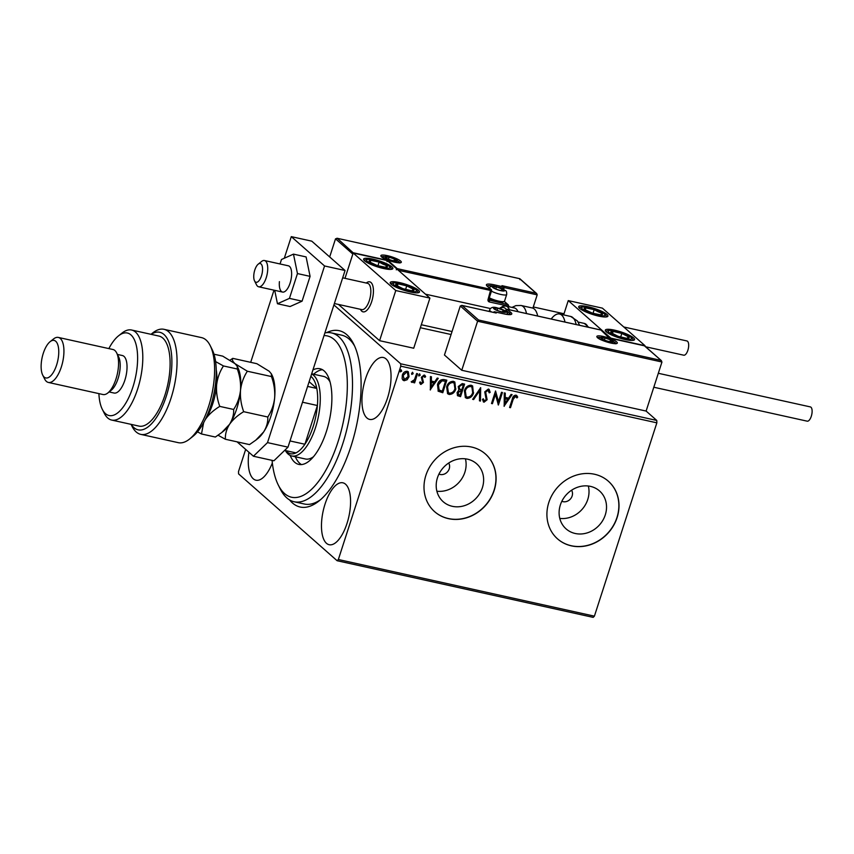 <?xml version="1.0" encoding="UTF-8"?>
<svg xmlns="http://www.w3.org/2000/svg" width="854" height="854" viewBox="0 0 854 854"><rect width="100%" height="100%" fill="white"/><g stroke="black" fill="none" stroke-linecap="round" stroke-linejoin="round"><path stroke-width="1.28" d="M326.591 332.654A90.3 37.448 102.5 0 1 353.673 344.055A90.3 37.448 102.5 0 1 350.941 446.418A90.3 37.448 102.5 0 1 318.948 501.02A90.3 37.448 102.5 0 1 289.581 499.932M324.894 332.911A86.457 35.847 102.5 0 1 331.501 332.921A86.457 35.847 102.5 0 1 348.315 352.969A86.457 35.847 102.5 0 1 340.511 450.346A86.457 35.847 102.5 0 1 294.15 501.757L304.387 504.02A86.457 35.847 -77.5 0 0 320.688 499.558M438.945 474.098A7.686 6.821 131.4 0 0 449.225 468.814A7.686 6.821 131.4 0 0 448.702 463.017M561.847 501.287A7.686 6.821 131.4 0 0 572.127 496.003A7.686 6.821 131.4 0 0 571.604 490.217M437.451 477.77A25.289 22.428 131.4 0 0 443.194 501.714A25.289 22.428 131.4 0 0 482.382 487.709A25.289 22.428 131.4 0 0 476.628 463.765A25.289 22.428 131.4 0 0 437.451 477.77M436.885 491.221A25.289 22.428 131.4 0 0 464.864 472.273A25.289 22.428 131.4 0 0 465.43 458.822M560.352 504.96A25.289 22.428 131.4 0 0 566.106 528.904A25.289 22.428 131.4 0 0 605.283 514.898A25.289 22.428 131.4 0 0 599.54 490.965A25.289 22.428 131.4 0 0 560.352 504.96M559.786 518.41A25.289 22.428 131.4 0 0 587.765 499.462A25.289 22.428 131.4 0 0 588.331 486.011M548.812 502.494A38.43 34.085 131.4 0 0 557.545 538.874A38.43 34.085 131.4 0 0 617.1 517.599A38.43 34.085 131.4 0 0 608.358 481.218A38.43 34.085 131.4 0 0 548.812 502.494M557.481 538.821A38.43 34.085 131.4 0 0 616.962 517.481A38.43 34.085 131.4 0 0 608.294 481.165M425.9 475.304A38.43 34.085 131.4 0 0 434.643 511.685A38.43 34.085 131.4 0 0 494.188 490.409A38.43 34.085 131.4 0 0 485.456 454.029A38.43 34.085 131.4 0 0 425.9 475.304M434.579 511.631A38.43 34.085 131.4 0 0 494.05 490.292A38.43 34.085 131.4 0 0 485.382 453.965M325.043 504.084A31.705 13.141 -77.5 0 0 329.174 544.724A31.705 13.141 -77.5 0 0 347.002 523.449A31.705 13.141 -77.5 0 0 342.87 482.809A31.705 13.141 -77.5 0 0 325.043 504.084M365.512 378.781A31.705 13.141 -77.5 0 0 369.654 419.41A31.705 13.141 -77.5 0 0 387.481 398.135A31.705 13.141 -77.5 0 0 383.35 357.506A31.705 13.141 -77.5 0 0 365.512 378.781M248.92 452.268A31.705 13.141 -77.5 0 0 255.965 480.204A31.705 13.141 -77.5 0 0 272.341 462.975M333.925 304.942L400.707 363.793L656.769 420.446L656.854 422.826L400.793 366.174L338.355 559.509L594.405 616.161L593.167 617.367L337.106 560.715L238.597 473.906L238.512 471.525L245.664 449.396M478.571 320.026L477.599 321.221L460.295 305.967L462.067 305.476L478.571 320.026L660.879 360.356L661.957 362.011L646.115 411.062L656.769 420.446M407.102 379.763L404.134 380.735L403.013 380.169L402.149 378.674L402.309 375.216C403.12 372.622 404.753 371.298 407.198 371.255L408.319 371.8L409.045 376.71L407.102 379.763L404.134 380.735M417.563 373.721L414.606 382.87L413.688 382.667L414.126 381.322L412.034 382.475L411.436 382.005L412.194 381.13L414.489 379.699L416.645 373.518L417.563 373.721M414.126 381.322L412.034 382.475L411.436 382.005M424.577 377.158L423.627 375.92L422.025 377.137L423.178 382.197L420.926 384.449L419.57 382.752L420.36 382.08L421.225 383.307L422.516 382.272L421.353 377.222L424.15 375.002L425.644 376.657L424.844 377.393L423.894 376.155L422.292 377.372L423.445 382.432L420.926 384.449L420.36 384.151M424.15 375.002L424.95 375.408M424.299 376.358L423.627 375.92L424.299 376.358M444.048 379.582L446.823 380.19L442.778 392.723L438.273 391.239L437.494 384.674C438.529 381.023 440.717 379.325 444.048 379.582M458.822 389.915L458.235 386.531L462.206 383.595L464.597 384.119L460.552 396.651L457.53 395.701L457.103 392.562L458.929 390.011M480.685 387.684L480.46 401.06L479.468 400.836L479.628 390.694L473.65 399.555L472.646 399.33L480.685 387.684M501.511 392.296L502.44 392.498L498.384 405.02L495.427 394.356L492.416 403.707L491.498 403.504L495.544 390.972L498.501 401.615L501.511 392.296M515.912 395.135L517.695 397.078L516.916 397.932L515.506 396.416L513.179 399.362L510.489 407.7L509.571 407.497L512.304 399.042C512.667 396.683 513.873 395.381 515.912 395.135L516.766 395.573M516.051 396.736L515.24 396.181L512.912 399.128L510.489 407.7M656.854 422.826L594.405 616.161M504.212 406.312L504.276 392.904L505.269 393.118L505.205 397.409L508.557 398.156L511.087 394.409L512.09 394.633L504.063 406.184M488.36 389.04L490.164 392.37L489.214 392.84L488.018 390.331L485.659 392.093L487.122 399.747L484.047 402.191L482.425 399.565L483.396 398.957L484.474 400.91L486.193 399.597L484.741 391.869L488.36 389.04L489.203 389.467M488.339 390.47L487.751 390.107L485.659 392.093M485.392 391.858L486.855 399.512L484.047 402.191L483.343 401.839M483.908 400.558L484.474 400.91M473.618 392.776C472.529 396.363 470.308 398.242 466.935 398.412L465.377 397.633L464.405 390.801C465.505 387.204 467.746 385.346 471.12 385.218L472.614 385.965L473.351 392.541C472.262 396.128 470.042 398.007 466.668 398.177L466.935 398.412M455.844 388.837C454.766 392.434 452.535 394.313 449.161 394.484L447.603 393.694L446.642 386.873C447.731 383.275 449.973 381.418 453.346 381.29L454.84 382.037L455.588 388.602C454.499 392.199 452.268 394.078 448.894 394.249L449.161 394.484M430.373 389.979L430.437 376.561L431.43 376.785L431.366 381.076L434.718 381.813L437.248 378.076L438.241 378.29L430.213 389.84M419.495 373.796L419.922 375.013L418.823 375.888L418.652 374.906L419.762 374.031L420.189 375.248L418.834 375.995M412.45 372.237L412.877 373.454L411.777 374.33L411.607 373.347L412.717 372.472L413.144 373.689L411.788 374.436M400.953 369.697L401.391 370.914L400.28 371.789L400.12 370.807L401.22 369.931L401.658 371.148L400.291 371.896M337.106 560.715L338.355 559.509M400.793 366.174L400.707 363.793M354.645 346.116A86.457 35.847 -77.5 0 0 341.739 335.184L331.501 332.921M510.222 407.465L509.624 407.337M516.627 395.455L517.695 397.078M517.428 396.843L516.723 397.622M505.002 393.064L505.205 397.409M511.717 394.548L504.063 405.906M507.756 399.352L504.917 398.551L505.109 403.269L507.756 399.352L505.184 398.786L505.109 403.269M502.12 392.424L498.138 404.753M492.416 403.707L495.427 394.356M492.15 403.472L491.552 403.334M495.533 390.983L498.501 401.615M489.064 389.349L490.164 392.37M489.897 392.135L489.182 392.488M483.78 401.967L483.215 401.722M483.129 398.722L484.207 400.675M480.407 387.823L480.46 401.06M480.194 400.825L479.468 400.665M473.65 399.555L479.628 390.694M473.383 399.32L472.753 399.181M466.668 398.177L465.249 397.516M472.475 385.848L473.351 392.541M471.75 386.969L470.469 386.275C467.736 386.371 465.932 387.865 465.056 390.769L466.049 396.416M465.323 391.004L466.177 396.534L467.309 397.121C470.031 396.971 471.824 395.466 472.7 392.573L471.888 387.086L470.735 386.51C468.003 386.606 466.199 388.1 465.323 391.004L465.056 390.769M464.277 384.054L460.552 396.651M460.285 396.416L457.402 395.573M458.886 386.499L459.879 389.285L461.758 389.862L463.263 385.207L461.939 384.738L458.886 386.499L459.612 389.05M457.765 392.509L459.089 394.954L460.039 395.167L461.341 391.153L460.605 390.812L457.765 392.509L458.822 394.719M459.089 394.954L458.16 394.452M460.605 390.812L458.032 392.744M461.939 384.738L459.153 386.734M463.263 385.207L462.206 384.973M448.894 394.249L447.475 393.577M454.712 381.919L455.588 388.602M453.986 383.04L452.695 382.346C449.973 382.432 448.169 383.937 447.293 386.841L448.275 392.488M447.56 387.075L448.403 392.605L449.535 393.182C452.257 393.043 454.05 391.527 454.926 388.645L454.114 383.147L452.962 382.581C450.239 382.667 448.435 384.172 447.56 387.075L447.293 386.841M446.503 380.115L442.778 392.723M442.511 392.488L438.006 391.004M445.489 381.268L441.678 380.596L438.155 384.642L438.71 389.798L442.276 391.228L445.489 381.268L441.945 380.831L438.422 384.876L439.137 390.161M431.163 376.721L431.366 381.076M437.878 378.215L430.224 389.563M433.917 383.019L431.078 382.208L431.27 386.937L433.917 383.019L431.345 382.443L431.27 386.937M420.093 381.845L420.969 383.072M424.812 375.301L425.644 376.657M425.377 376.422L424.726 377.02M417.243 373.646L414.606 382.87M414.339 382.635L413.742 382.507M411.767 382.24L411.169 381.77M403.867 380.5L402.885 380.051M408.191 371.693L409.045 376.71M408.778 376.475L406.835 379.528M407.486 372.664L406.568 372.141L402.96 375.184L404.23 379.368M402.96 375.184L404.497 379.603L403.632 379.101M406.568 372.141L403.227 375.418M404.497 379.603L408.127 376.497L407.358 372.536M371.703 301.537A15.372 6.373 102.5 0 1 363.057 311.849A15.372 6.373 102.5 0 1 360.463 309.308L360.591 309.575A15.372 6.373 102.5 0 0 360.911 310.151A15.372 6.373 102.5 0 0 363.057 311.849A15.372 6.373 102.5 0 0 371.832 301.142A15.372 6.373 102.5 0 0 371.842 283.528A15.372 6.373 102.5 0 0 369.697 281.831A15.372 6.373 102.5 0 1 371.703 301.537M372.91 259.136A15.372 3.117 -162.1 0 1 392.861 268.551A15.372 3.117 -162.1 0 1 383.553 268.519A15.372 3.117 -162.1 0 1 363.601 259.104A15.372 3.117 -162.1 0 1 372.91 259.136M410.176 291.972A15.372 3.117 17.9 0 0 419.485 292.004A15.372 3.117 17.9 0 0 399.533 282.589A15.372 3.117 17.9 0 0 390.225 282.557A15.372 3.117 17.9 0 0 410.176 291.972M429.914 298.099L395.776 290.541L353.172 253.008L387.31 260.566L429.914 298.099L413.72 348.229L379.582 340.671L338.462 304.44M395.776 290.541L379.582 340.671M353.172 253.008L344.995 278.329L352.83 254.086L335.526 238.832L329.676 256.947M366.27 283.037A15.372 6.373 102.5 0 1 369.697 281.831A15.372 6.373 102.5 0 0 366.494 282.855L366.259 283.037M625.267 339.561A15.372 3.117 -162.1 0 1 605.315 330.146A15.372 3.117 -162.1 0 1 614.624 330.178A15.372 3.117 -162.1 0 1 634.575 339.593A15.372 3.117 -162.1 0 1 625.267 339.561M588 306.714A15.372 3.117 17.9 0 0 578.692 306.682A15.372 3.117 17.9 0 0 598.643 316.097A15.372 3.117 17.9 0 0 607.941 316.129A15.372 3.117 17.9 0 0 588 306.714M568.262 300.597L602.401 308.145L645.005 345.689L610.856 338.131L568.262 300.597L563.64 314.902M254.738 281.222A9.607 3.982 -77.5 0 0 260.94 277.304A9.607 3.982 -77.5 0 0 261.57 264.569A9.607 3.982 -77.5 0 0 258.228 264.153A9.607 3.982 -77.5 0 0 254.257 272.031A9.607 3.982 -77.5 0 0 254.535 280.849A9.607 3.982 -77.5 0 0 254.738 281.222M258.228 264.153L261.666 261.409A13.45 5.572 102.5 0 1 264.473 260.523A13.45 5.572 102.5 0 1 266.341 261.997A13.45 5.572 102.5 0 1 266.331 277.411A13.45 5.572 102.5 0 1 258.655 286.784A13.45 5.572 102.5 0 1 256.787 285.3A13.45 5.572 102.5 0 1 256.499 284.788L254.535 280.849M334.384 303.533L361.765 309.596A13.45 5.572 -77.5 0 0 369.44 300.224A13.45 5.572 -77.5 0 0 369.451 284.809A13.45 5.572 -77.5 0 0 367.572 283.325L342.678 277.828M460.295 305.967L444.454 355.018L461.758 370.273L646.115 411.062M661.957 362.011L477.599 321.221L461.758 370.273M495.875 312.927L461.736 305.369L495.555 312.884M509.208 314.55L509.592 313.365L505.995 310.194A1.153 1.025 -48.6 0 1 507.372 309.351L600.917 330.05L610.514 339.209L610.236 338.259L644.375 345.806L661.476 360.719L644.621 345.87M519.84 278.724L536.707 293.584L537.187 294.865L532.896 308.155M504.34 301.398L508.408 304.985L508.76 306.693M420.349 327.722L451.072 334.522M503.102 289.036L503.977 288.14A1.153 1.025 131.4 0 0 503.721 287.051L501.971 285.663L536.109 293.221L519.606 278.671L519.883 279.621L519.606 278.671L336.967 238.234L519.734 278.671M353.46 253.072L337.287 238.341L335.526 238.832M353.802 252.88L387.94 260.438L386.969 261.634M387.94 260.438L397.259 268.647L396.288 269.843M503.593 289.805A5.764 1.174 17.9 0 0 501.917 288.769A5.764 1.174 17.9 0 0 496.484 286.912A5.764 1.174 17.9 0 0 493.046 286.805A5.764 1.174 17.9 0 0 493.964 287.979A5.764 1.174 17.9 0 0 495.042 288.567A5.764 1.174 17.9 0 0 500.476 290.424A5.764 1.174 17.9 0 0 502.547 290.744A5.764 1.174 17.9 0 0 503.913 290.531A5.764 1.174 17.9 0 0 503.593 289.805M502.205 290.723L503.913 290.531L501.917 288.769L496.484 286.912L493.046 286.805L494.092 288.033M489.278 297.822A9.607 1.954 17.9 0 0 504.223 301.462A9.607 1.954 17.9 0 0 504.543 301.142L506.689 294.481A9.607 1.954 -162.1 0 1 501.01 294.491A9.607 1.954 -162.1 0 1 491.424 291.171M488.755 299.989L507.82 304.622L504.234 301.462L502.622 302.241A8.305 1.687 -162.1 0 1 496.708 301.665A8.305 1.687 -162.1 0 1 488.99 298.708M495.832 288.93L496.484 286.912M501.319 290.595L501.917 288.769M504.821 311.155A5.764 1.174 17.9 0 0 503.134 310.13A5.764 1.174 17.9 0 0 497.701 308.262A5.764 1.174 17.9 0 0 494.263 308.166A5.764 1.174 17.9 0 0 495.181 309.329A5.764 1.174 17.9 0 0 496.259 309.927A5.764 1.174 17.9 0 0 501.693 311.785A5.764 1.174 17.9 0 0 503.764 312.105A5.764 1.174 17.9 0 0 505.13 311.881A5.764 1.174 17.9 0 0 504.821 311.155M503.433 312.073L505.13 311.881L503.134 310.13L497.701 308.262L494.263 308.166L495.32 309.394M497.049 310.28L497.701 308.262M502.547 311.956L503.134 310.13M612.201 340.885A5.764 1.174 17.9 0 0 610.514 339.86A5.764 1.174 17.9 0 0 605.08 337.992A5.764 1.174 17.9 0 0 601.643 337.896A5.764 1.174 17.9 0 0 602.561 339.059A5.764 1.174 17.9 0 0 603.639 339.657A5.764 1.174 17.9 0 0 609.073 341.515A5.764 1.174 17.9 0 0 611.144 341.835A5.764 1.174 17.9 0 0 612.51 341.621A5.764 1.174 17.9 0 0 612.201 340.885M610.813 341.803L612.51 341.621L610.514 339.86L605.08 337.992L601.643 337.896L602.7 339.123M604.429 340.009L605.08 337.992M609.927 341.685L610.514 339.86M396.224 260.075A5.764 1.174 17.9 0 0 394.537 259.04A5.764 1.174 17.9 0 0 389.104 257.182A5.764 1.174 17.9 0 0 385.666 257.075A5.764 1.174 17.9 0 0 386.584 258.25A5.764 1.174 17.9 0 0 387.663 258.837A5.764 1.174 17.9 0 0 393.096 260.694A5.764 1.174 17.9 0 0 395.167 261.014A5.764 1.174 17.9 0 0 396.534 260.801A5.764 1.174 17.9 0 0 396.224 260.075M394.826 260.993L396.534 260.801L394.537 259.04L389.104 257.182L385.666 257.075L386.723 258.303M388.453 259.2L389.104 257.182M393.95 260.865L394.537 259.04M395.893 284.104A9.607 1.954 17.9 0 0 396.149 285.236A9.607 1.954 17.9 0 0 402.971 288.705A9.607 1.954 17.9 0 0 411.681 290.755A9.607 1.954 17.9 0 0 413.56 289.335A9.607 1.954 17.9 0 0 406.739 285.866A9.607 1.954 17.9 0 0 398.028 283.816A9.607 1.954 17.9 0 0 395.893 284.104M397.014 284.766L396.149 285.236L402.971 288.705L411.681 290.755L413.56 289.335L406.739 285.866L398.028 283.816L397.014 284.766M412.813 291.662L413.56 289.335M405.554 289.527L406.739 285.866M397.323 285.994L398.028 283.816M610.973 331.683A9.607 1.954 17.9 0 0 611.24 332.825A9.607 1.954 17.9 0 0 618.061 336.295A9.607 1.954 17.9 0 0 626.772 338.344A9.607 1.954 17.9 0 0 628.651 336.914A9.607 1.954 17.9 0 0 621.829 333.444A9.607 1.954 17.9 0 0 613.119 331.405A9.607 1.954 17.9 0 0 610.973 331.683M612.104 332.355L611.24 332.825L618.061 336.295L626.772 338.344L628.651 336.914L621.829 333.444L613.119 331.405L612.104 332.355M627.893 339.251L628.651 336.914M620.644 337.116L621.829 333.444M612.414 333.583L613.119 331.405M598.643 311.39A9.607 1.954 17.9 0 0 594.203 309.65A9.607 1.954 17.9 0 0 585.865 307.92A9.607 1.954 17.9 0 0 584.979 309.682A9.607 1.954 17.9 0 0 592.43 313.172A9.607 1.954 17.9 0 0 600.778 314.902A9.607 1.954 17.9 0 0 601.654 313.13A9.607 1.954 17.9 0 0 598.643 311.39M597.853 311.625L594.203 309.65L585.865 307.92L584.979 309.682L592.43 313.172L600.778 314.902L601.654 313.13L597.853 311.625M585.246 309.842L585.865 307.92M600.821 315.734L601.654 313.13M593.007 313.354L594.203 309.65M383.553 263.801A9.607 1.954 17.9 0 0 379.112 262.061A9.607 1.954 17.9 0 0 370.775 260.331A9.607 1.954 17.9 0 0 369.889 262.103A9.607 1.954 17.9 0 0 377.351 265.583A9.607 1.954 17.9 0 0 385.688 267.313A9.607 1.954 17.9 0 0 386.574 265.551A9.607 1.954 17.9 0 0 383.553 263.801M382.763 264.046L379.112 262.061L370.775 260.331L369.889 262.103L377.351 265.583L385.688 267.313L386.574 265.551L382.763 264.046M370.156 262.263L370.775 260.331M385.73 268.145L386.574 265.551M377.916 265.765L379.112 262.061M551.204 319.022A24.979 10.355 102.5 0 1 559.551 313.994A24.979 10.355 102.5 0 1 564.996 322.065M518.015 311.678A21.136 8.764 -77.5 0 0 514.332 307.931L505.803 306.042A21.136 8.764 102.5 0 1 509.486 309.788M537.678 316.023A24.979 10.355 -77.5 0 0 532.234 307.952L521.079 305.486A24.979 10.355 102.5 0 1 526.523 313.557M658.317 373.283L810.35 406.91A7.302 3.032 102.5 0 1 811.3 416.272A7.302 3.032 102.5 0 1 807.19 421.171L653.812 387.236M623.772 326.975L686.904 340.949A7.302 3.032 102.5 0 1 687.523 341.269A7.302 3.032 102.5 0 1 688.089 349.532A7.302 3.032 102.5 0 1 683.755 355.2L645.645 346.777M279.407 281.649A13.45 5.572 -77.5 0 0 282.557 292.068A13.45 5.572 -77.5 0 0 291.524 276.226A13.45 5.572 -77.5 0 0 288.364 265.807L264.473 260.523M274.71 290.328L277.454 303.746L289.442 298.377L302.081 301.174L310.087 276.365L306.106 256.926L293.477 254.129L281.478 259.499L280.037 263.961M289.442 298.377L297.459 273.568L310.087 276.365M297.459 273.568L293.477 254.129M277.454 303.746L290.082 306.533L302.081 301.174M237.092 441.849L253.424 456.239L267.505 442.618L324.563 265.968L291.289 236.633L284.307 258.228M273.995 290.179L250.692 362.331M267.505 442.618L287.99 447.154L345.048 270.494L311.774 241.17L291.289 236.633M287.99 447.154L273.91 460.776L253.424 456.239M324.563 265.968L345.048 270.494M272.063 460.37A82.614 34.256 -77.5 0 0 275.5 478.101A82.614 34.256 -77.5 0 0 278.287 485.019A82.614 34.256 -77.5 0 0 328.758 464.736A82.614 34.256 -77.5 0 0 343.319 355.072A82.614 34.256 -77.5 0 0 324.029 335.579M311.625 373.988A42.273 17.528 102.5 0 1 315.521 427.598A42.273 17.528 102.5 0 1 291.748 455.972L305.401 458.993A42.273 17.528 -77.5 0 0 313.525 456.698M295.367 456.773A48.998 20.315 -77.5 0 0 301.473 464.587M312.927 369.942A48.998 20.315 102.5 0 1 319.994 368.747A48.998 20.315 102.5 0 1 329.516 380.105A48.998 20.315 102.5 0 1 325.096 435.284A48.998 20.315 102.5 0 1 298.825 464.416A48.998 20.315 102.5 0 1 290.157 455.417M294.15 501.757A86.457 35.847 102.5 0 1 280.251 488.958L278.287 485.019M322.47 369.718A48.998 20.315 -77.5 0 0 313.631 374.223M330.06 381.951A42.273 17.528 -77.5 0 0 323.666 376.443L311.689 373.796M285.204 449.844A40.351 16.728 -77.5 0 0 295.964 452.887A40.351 16.728 -77.5 0 0 304.899 444.24A40.351 16.728 -77.5 0 0 313.151 426.637A40.351 16.728 -77.5 0 0 317.4 405.511A40.351 16.728 -77.5 0 0 316.781 388.442A40.351 16.728 -77.5 0 0 310.856 376.347M289.997 440.942L304.899 444.24L317.4 405.511L302.508 402.213M291.748 455.972A42.273 17.528 102.5 0 1 285.396 450.549M307.611 386.414L316.781 388.442L309.127 381.706M295.964 452.887L284.649 450.389M210.191 345.592L212.155 349.521A49.948 20.709 102.5 0 1 210.639 406.152A49.948 20.709 102.5 0 1 192.94 436.362L189.503 439.095A53.791 22.311 -77.5 0 0 208.557 406.568A53.791 22.311 -77.5 0 0 210.191 345.592A53.791 22.311 -77.5 0 0 201.533 337.618L163.979 329.313A53.791 22.311 102.5 0 1 174.141 386.659A53.791 22.311 102.5 0 1 140.739 434.366A53.791 22.311 102.5 0 1 132.092 426.402L131.068 424.353M140.739 434.366L178.294 442.671A53.791 22.311 -77.5 0 0 189.503 439.095M98.893 393.619A42.273 17.528 -77.5 0 0 102.299 409.301A42.273 17.528 -77.5 0 0 132.861 387.193A42.273 17.528 -77.5 0 0 135.935 344.045A42.273 17.528 -77.5 0 0 118.546 335.825A42.273 17.528 -77.5 0 0 108.853 348.603M118.546 335.825L121.994 333.081A46.116 19.119 102.5 0 1 131.591 330.018A46.116 19.119 102.5 0 1 137.611 389.114A46.116 19.119 102.5 0 1 111.671 420.061A46.116 19.119 102.5 0 1 104.263 413.24L102.299 409.301M48.368 382.443L103.003 394.527A23.058 9.565 -77.5 0 0 107.796 393L111.244 390.257A19.215 7.964 -77.5 0 0 118.044 378.642A19.215 7.964 -77.5 0 0 118.631 356.865L116.667 352.926A23.058 9.565 -77.5 0 0 112.963 349.51L58.328 337.426A23.058 9.565 102.5 0 1 61.339 366.974A23.058 9.565 102.5 0 1 48.368 382.443A23.058 9.565 102.5 0 1 44.664 379.027L42.7 375.098A19.215 7.964 -77.5 0 0 56.599 365.042A19.215 7.964 -77.5 0 0 57.997 345.432A19.215 7.964 -77.5 0 0 50.087 341.696A19.215 7.964 -77.5 0 0 43.287 353.31A19.215 7.964 -77.5 0 0 42.7 375.098M107.796 393A23.058 9.565 -77.5 0 0 115.963 379.059A23.058 9.565 -77.5 0 0 116.667 352.926M50.087 341.696L53.535 338.953A23.058 9.565 102.5 0 1 58.328 337.426M109.12 391.954L114.073 393.043A19.215 7.964 -77.5 0 0 124.876 380.147A19.215 7.964 -77.5 0 0 122.368 355.531L117.414 354.431M111.671 420.061L138.988 426.103A46.116 19.119 -77.5 0 0 164.918 395.156A46.116 19.119 -77.5 0 0 158.908 336.06L131.591 330.018M150.998 334.309L152.781 332.889A53.791 22.311 102.5 0 1 163.979 329.313M131.206 424.385A49.948 20.709 -77.5 0 0 169.177 385.56A49.948 20.709 -77.5 0 0 151.126 334.341M271.465 376.561C274.027 383.553 275.095 390.662 274.646 397.9C273.803 404.956 271.519 411.329 267.782 417.008C268.06 422.036 266.683 427 263.662 431.91L255.816 440.141L249.496 444.592L225.392 439.255C225.114 434.238 226.491 429.274 229.512 424.363C232.95 419.538 237.668 415.311 243.678 411.681C241.116 404.689 240.059 397.58 240.508 390.342C241.34 383.286 243.625 376.913 247.361 371.234L271.465 376.561L271.358 373.838L269.181 371.244L256.862 363.697L232.758 358.36L230.036 360.164M243.678 411.681L267.782 417.008M247.361 371.234L235.042 363.687C232.672 361.466 231.914 359.694 232.758 358.36M218.08 435.241L225.392 439.255M221.677 432.583L223.769 430.918A36.508 15.137 -77.5 0 0 229.512 424.363A36.508 15.137 -77.5 0 0 240.508 390.342A36.508 15.137 -77.5 0 0 237.818 367.466L237.22 366.281L237.327 369.013C239.889 376.006 240.945 383.115 240.508 390.342C239.664 397.409 237.38 403.782 233.644 409.461C233.921 414.468 232.544 419.431 229.512 424.363L221.677 432.583L215.357 437.034L201.491 433.971L203.615 422.73M256.008 439.991L257.919 438.476A36.508 15.137 -77.5 0 0 263.662 431.91A36.508 15.137 -77.5 0 0 274.646 397.9A36.508 15.137 -77.5 0 0 271.956 375.013L271.369 373.838M213.991 354.207L222.723 356.139L235.042 363.687L237.22 366.281M205.173 419.72A36.508 15.137 -77.5 0 0 205.622 419.068A36.508 15.137 -77.5 0 0 216.606 385.058A36.508 15.137 -77.5 0 0 216.233 369.771M197.477 431.857L201.491 433.971M205.077 419.922L205.622 419.068C209.038 414.254 213.767 410.027 219.777 406.397C217.215 399.405 216.158 392.296 216.606 385.058C217.439 378.002 219.734 371.629 223.46 365.95L215.582 361.584M223.46 365.95L237.327 369.013M219.777 406.397L233.644 409.461M616.641 341.867A10.76 2.188 -162.1 0 1 610.802 343.041A10.76 2.188 -162.1 0 1 597.522 337.64A10.76 2.188 -162.1 0 1 603.351 336.465A10.76 2.188 -162.1 0 1 616.641 341.867M615.873 343.522A9.607 1.954 17.9 0 0 615.264 342.721A9.607 1.954 17.9 0 0 614.56 342.176M599.593 337.341A9.607 1.954 17.9 0 0 597.736 337.661M507.105 309.329L510.97 312.521A12.682 2.573 -162.1 0 1 504.095 313.898L494.872 311.859L496.206 313.034M601.045 330.05L507.276 309.297A1.153 1.153 0 0 0 505.931 310.066L505.685 311.176M510.34 314.432A11.529 2.338 17.9 0 0 509.592 313.365A1.153 1.025 -48.6 0 1 510.97 312.521M493.633 312.425A1.153 1.025 -48.6 0 1 494.872 311.859L494.776 311.806A1.153 1.153 0 0 0 493.505 312.404M494.605 311.838L504.095 313.898M503.881 313.845L510.318 314.646M505.589 311.112L506.08 310.002M381.535 256.819A10.76 2.188 -162.1 0 1 387.374 255.656A10.76 2.188 -162.1 0 1 400.654 261.057A10.76 2.188 -162.1 0 1 394.826 262.221A10.76 2.188 -162.1 0 1 381.535 256.819M399.896 262.701A9.607 1.954 17.9 0 0 399.288 261.9A9.607 1.954 17.9 0 0 398.583 261.367M383.606 256.531A9.607 1.954 17.9 0 0 381.759 256.851M537.187 294.865L504.041 287.542M508.899 306.266L489.438 301.964L489.385 300.533A1.153 1.025 -48.6 0 1 488.659 299.423M397.259 268.647L490.804 289.346L488.082 299.359A2.306 2.05 131.4 0 0 489.438 301.964M488.082 299.359L488.776 299.37L491.552 290.776A1.153 1.153 0 0 0 491.221 289.549A1.153 1.025 131.4 0 1 491.477 290.648L398.38 270.312M487.207 286.175A1.153 1.025 131.4 0 1 487.623 286.389L491.221 289.549A1.153 1.025 131.4 0 0 490.804 289.346L487.207 286.175A12.682 2.573 -162.1 0 1 494.082 284.798L503.305 286.837L501.971 285.663M493.964 286.186A11.529 2.338 17.9 0 0 487.26 286.015M503.7 289.357L504.052 288.268A1.153 1.153 0 0 0 503.721 287.051A1.153 1.025 131.4 0 0 503.305 286.837L503.358 288.268L498.16 287.115M494.146 286.207L494.082 284.798M488.968 300.33L488.701 299.242M504.276 289.954A6.533 1.324 17.9 0 0 496.217 286.677A6.533 1.324 17.9 0 0 492.673 287.382A6.533 1.324 17.9 0 0 500.743 290.659A6.533 1.324 17.9 0 0 504.276 289.954M505.504 311.304A6.533 1.324 17.9 0 0 497.434 308.027A6.533 1.324 17.9 0 0 493.89 308.742A6.533 1.324 17.9 0 0 501.96 312.02A6.533 1.324 17.9 0 0 505.504 311.304M491.68 311.998A9.607 1.954 -162.1 0 1 490.239 311.005A9.607 1.954 -162.1 0 1 489.63 309.938C490.847 307.269 493.42 306.597 497.348 307.931C501.618 309.02 504.714 310.333 506.614 311.87L508.066 314.507M612.884 341.034A6.533 1.324 17.9 0 0 604.813 337.757A6.533 1.324 17.9 0 0 601.269 338.472A6.533 1.324 17.9 0 0 609.34 341.749A6.533 1.324 17.9 0 0 612.884 341.034M396.907 260.224A6.533 1.324 17.9 0 0 388.837 256.947A6.533 1.324 17.9 0 0 385.293 257.652A6.533 1.324 17.9 0 0 393.363 260.929A6.533 1.324 17.9 0 0 396.907 260.224M393.384 283.208A12.298 2.498 17.9 0 0 402.447 289.1A12.298 2.498 17.9 0 0 416.336 291.363A12.298 2.498 17.9 0 0 407.262 285.46A12.298 2.498 17.9 0 0 393.384 283.208M608.464 330.797A12.298 2.498 17.9 0 0 617.538 336.689A12.298 2.498 17.9 0 0 631.416 338.942A12.298 2.498 17.9 0 0 622.352 333.049A12.298 2.498 17.9 0 0 608.464 330.797M600.138 311.379A12.298 2.498 17.9 0 0 583.773 306.949A12.298 2.498 17.9 0 0 586.506 311.443A12.298 2.498 17.9 0 0 602.86 315.873A12.298 2.498 17.9 0 0 600.138 311.379M385.047 263.79A12.298 2.498 17.9 0 0 368.693 259.36A12.298 2.498 17.9 0 0 371.415 263.854A12.298 2.498 17.9 0 0 387.769 268.284A12.298 2.498 17.9 0 0 385.047 263.79M576.151 324.541A24.979 10.355 -77.5 0 0 570.707 316.46L577.411 320.965L579.62 325.299M588.011 327.157A21.136 8.764 -77.5 0 0 584.328 323.41L588.737 327.328M506.283 309.543A19.215 7.964 -77.5 0 0 501.96 307.589A19.215 7.964 -77.5 0 0 499.91 308.636M258.655 286.784L282.557 292.068M452.033 331.533L421.31 324.733M490.495 308.561L425.452 294.171M615.873 343.778L616.108 343.457C617.89 344.899 600.234 340.885 597.928 337.853L597.586 337.874M610.364 338.259L644.503 345.806M601.152 330.103L610.429 338.269M399.896 262.968L400.131 262.637C401.711 264.003 384.578 260.203 381.951 257.033L381.61 257.065M506.689 294.481C506.796 292.143 506.358 290.819 505.387 290.509L496.121 286.57L491.829 286.111L488.958 287.552M489.15 311.443L489.63 309.938M615.318 343.575L612.67 340.661L607.514 338.44L602.006 337.213L598.152 338.035M399.341 262.765L396.694 259.84L391.538 257.62L386.029 256.392L382.176 257.214M390.598 283.624L394.697 282.61L405.575 284.82L415.845 289.453L418.567 292.666M605.689 331.203L609.788 330.199L620.666 332.409L630.935 337.031L633.657 340.255M607.034 316.791L604.28 313.557L594.17 308.988L583.079 306.735L579.044 307.76M391.943 269.213L389.189 265.968L379.08 261.409L367.989 259.146L363.964 260.171M584.328 323.41L578.126 322.043M570.707 316.46L559.551 313.994M521.079 305.486L515.901 305.615L512.005 307.408M505.803 306.042L503.166 306.116L499.323 308.454M564.014 313.76L533.28 306.96"/></g></svg>
